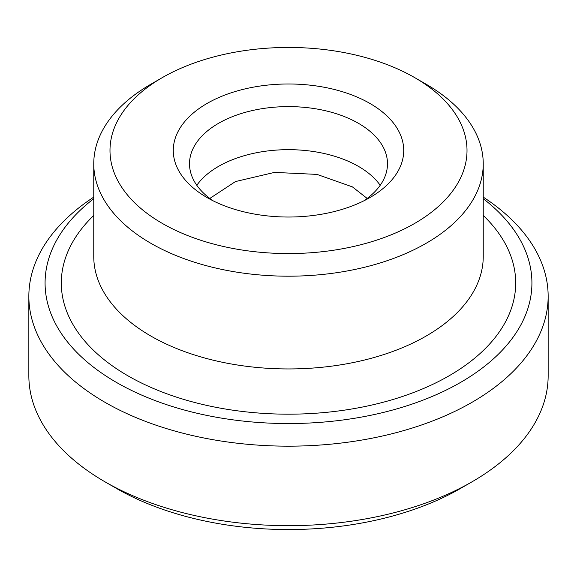 <?xml version="1.0" encoding="UTF-8"?>
<svg xmlns="http://www.w3.org/2000/svg" width="577" height="577" viewBox="0 0 577 577"><rect width="100%" height="100%" fill="white"/><g stroke="black" fill="none" stroke-linecap="round" stroke-linejoin="round"><path stroke-width="0.87" d="M196.8 185.289A98.992 57.152 180 0 1 358.497 166.407A98.992 57.152 180 0 1 380.2 185.289M483.237 197.11A259.65 149.905 180 0 1 548.15 296.261L548.15 375.764A259.65 149.905 180 0 1 472.101 481.766A259.65 149.905 180 0 1 104.899 481.766L104.899 481.766A259.65 149.905 180 0 1 28.85 375.764L28.85 296.261A259.65 149.905 180 0 1 93.762 197.11M116.374 488.387L104.899 481.766L116.374 488.387A243.422 140.536 180 0 1 116.366 488.387A243.422 140.536 180 0 0 460.626 488.387L472.101 481.766M548.15 296.261A259.65 149.905 180 0 1 387.867 434.755A259.65 149.905 180 0 1 104.899 402.263A259.65 149.905 180 0 1 28.85 296.261M483.237 198.69A243.422 140.536 180 0 1 447.99 389.179A243.422 140.536 180 0 1 116.374 382.385A243.422 140.536 180 0 1 93.762 198.69M426.201 84.256A194.737 112.428 180 0 1 426.201 84.264A194.737 112.428 180 0 1 483.237 163.76A194.737 112.428 180 0 1 363.02 267.634A194.737 112.428 180 0 1 150.799 243.263A194.737 112.428 180 0 1 93.762 163.76A194.737 112.428 180 0 1 150.799 84.264L162.274 77.635A178.509 103.059 180 0 1 414.726 77.635L426.201 84.256M426.201 84.264L414.726 77.635A178.509 103.059 180 0 1 414.726 223.386A178.509 103.059 180 0 1 162.274 223.386A178.509 103.059 180 0 1 162.274 77.635M213.202 200.861A98.992 57.152 180 0 1 189.508 163.76A98.992 57.152 180 0 1 250.62 110.957A98.992 57.152 180 0 1 358.497 123.348A98.992 57.152 180 0 1 387.492 163.76A98.992 57.152 180 0 1 363.798 200.861M207.028 197.55A115.22 66.521 180 0 1 207.028 197.543A115.22 66.521 180 0 1 207.028 103.471A115.22 66.521 180 0 1 369.972 103.471A115.22 66.521 180 0 1 369.972 197.543A115.22 66.521 180 0 1 207.028 197.55M483.237 215.452A227.194 131.167 180 0 1 428.379 386.374A227.194 131.167 180 0 1 127.849 375.764A227.194 131.167 180 0 1 93.762 215.452M483.237 163.76L483.237 256.513A194.737 112.428 180 0 1 363.02 360.387A194.737 112.428 180 0 1 150.799 336.009A194.737 112.428 180 0 1 93.762 256.513L93.762 163.76M209.812 198.438L235.474 181.56L274.515 172.4L317.018 174.398L352.41 186.89L367.188 198.438"/></g></svg>
